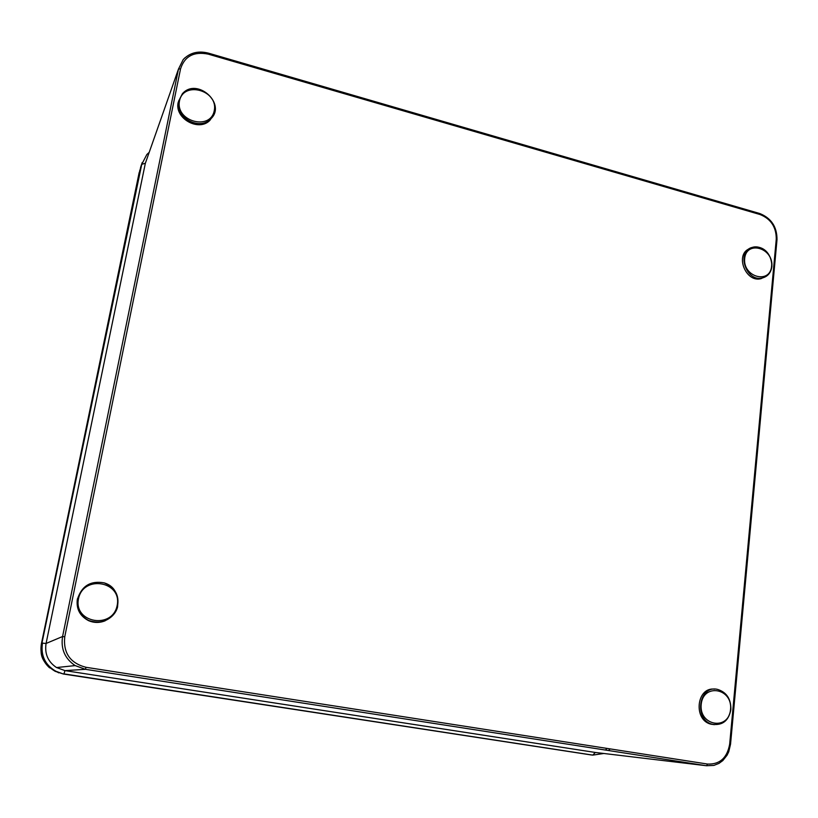 <?xml version="1.0" encoding="UTF-8"?>
<svg xmlns="http://www.w3.org/2000/svg" width="818" height="818" viewBox="0 0 818 818"><rect width="100%" height="100%" fill="white"/><g stroke="black" fill="none" stroke-linecap="round" stroke-linejoin="round"><path stroke-width="1.23" d="M213.682 114.694L209.899 120.348C198.672 132.168 174.091 118.201 178.232 102.209M749.39 248.733C734.584 254.51 745.699 283.018 761.088 278.652L762.529 277.926C767.908 276.412 770.996 272.588 771.814 266.443C773.184 255.676 761.967 244.439 752.642 247.302C735.76 250.86 745.934 282.517 762.529 277.926C767.969 276.372 771.098 272.496 771.916 266.32C771.241 250.063 759.83 245.451 752.642 247.302M77.383 598.848C76.033 608.684 79.735 615.934 88.497 620.617C94.009 622.989 99.581 623.04 105.225 620.76M714.4 724.656L711.251 724.237C693.061 720.505 696.322 686.731 714.503 689.155M64.745 636.803C63.129 653.009 70.215 663.173 85.992 667.294L707.58 764.063C719.85 764.523 727.222 757.857 729.687 744.063L776.272 239.101C776.282 227.056 770.883 218.876 760.086 214.541L208.232 54.131C193.886 51.299 184.663 56.197 180.553 68.814L64.745 636.803L62.577 636.527L178.477 69.07L145.348 163.293L46.074 643.49C44.509 653.807 47.986 661.803 56.473 667.508L64.97 670.617L63.947 673.889L592.784 755.116L603.848 753.48M139.888 170.011L41.922 643.255C40.092 655.627 44.509 664.983 55.164 671.312L63.395 674.022L592.784 755.116M49.561 667.836C39.376 657.314 41.012 652.56 41.432 643.643L139.172 172.557L41.922 643.255L140.706 167.046L142.199 162.567M58.722 672.856L50.215 667.969C43.017 661.333 40.256 653.091 41.922 643.255L141.749 164.336L146.841 154.51L149.213 152.322M65.031 670.627L85.43 669.318L706.507 765.74L595.289 752.458L65 670.627M46.064 643.521L42.475 643.101C40.624 655.484 45.041 664.84 55.726 671.189L63.395 674.022L591.68 755.014M596.404 752.591L595.33 752.468L592.825 755.075M610.156 748.899L608.449 750.515M607.079 748.419L605.412 750.045M56.493 667.549L75.154 665.596C64.867 658.633 60.665 648.94 62.577 636.527L46.074 643.459M180.553 68.814L178.477 69.07L183.212 59.55L185.001 57.761M760.086 214.541L759.625 213.488L208.365 53.129M208.232 54.131L208.334 53.119C198.212 50.583 189.848 52.72 183.252 59.53M140.706 167.046L141.749 164.336L145.359 163.242M178.661 101.013L182.373 93.763C197.036 76.831 227.353 104.489 210.4 119.203C199.142 131.033 174.51 117.035 178.661 101.013M179.5 100.921C175.205 121.401 210.533 131.064 214.265 110.614C218.478 90.409 183.549 80.471 179.5 100.921M776.272 239.101L777.008 239.684M729.687 744.063L730.535 744.237L777.008 239.643C777.059 226.913 771.333 218.212 759.81 213.539M771.619 266.106C770.106 284.603 742.754 277.128 744.666 258.58C746.384 240.073 773.491 247.793 771.619 266.106M75.154 665.596L85.43 669.318L75.195 665.596M85.992 667.294L85.44 669.318L706.507 765.74L714.022 765.372M707.58 764.063L706.568 765.74L713.858 765.413L718.971 763.399L722.815 760.587L727.079 755.198L728.736 751.773L730.535 744.227M77.618 598.674C76.268 608.531 79.98 615.811 88.753 620.504C101.197 624.451 110.542 620.698 116.79 609.246C120.246 596.803 116.054 588.009 104.223 582.876C90.818 580.473 81.943 585.749 77.618 598.674M78.487 598.776C83.324 574.481 122.168 581.332 117.189 605.34C112.741 629.584 73.405 623.152 78.487 598.776M730.781 709.503C728.664 720.597 722.642 725.546 712.713 724.339C693.408 720.269 698.756 684.38 717.764 689.451C726.568 692.335 730.914 699.012 730.781 709.503M730.556 709.41C732.723 688.102 703.204 682.907 701.19 704.431C698.971 726.026 728.787 730.893 730.556 709.41M49.561 667.815L49.52 667.785C42.485 661.322 39.785 653.275 41.421 643.633M182.373 93.763C197.046 76.728 227.363 104.397 210.4 119.203L209.899 120.348M55.716 671.179L55.164 671.312M104.223 582.876C114.223 585.882 118.671 593.899 117.577 606.936C114.878 618.111 100.696 625.842 88.753 620.504L88.497 620.617M717.764 689.451C726.64 692.325 731.016 699.001 730.893 709.492C728.766 720.586 722.703 725.535 712.713 724.339L711.251 724.237"/></g></svg>
